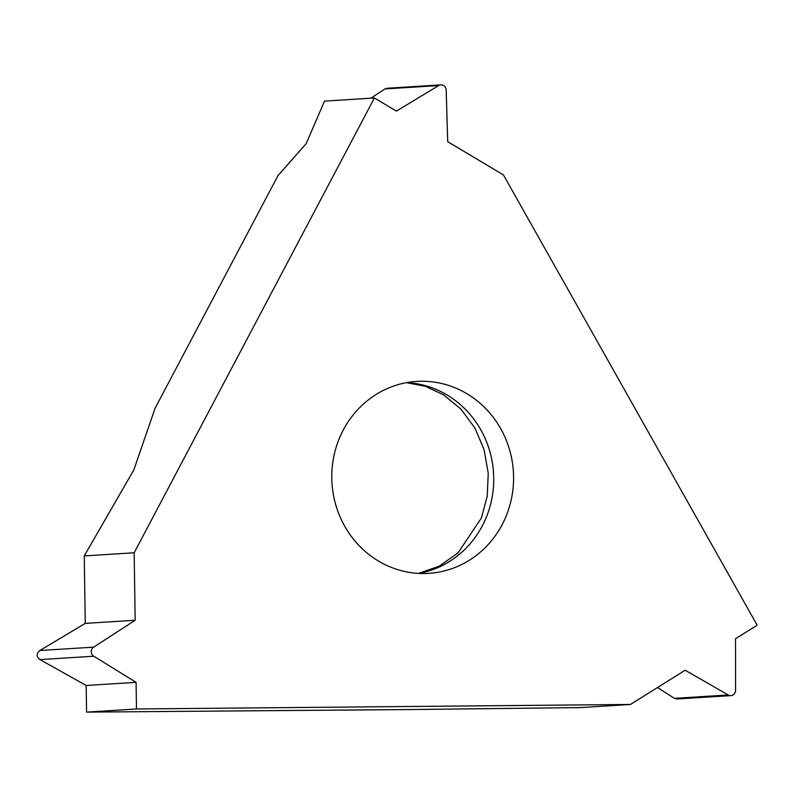 <?xml version="1.0" encoding="UTF-8"?>
<svg xmlns="http://www.w3.org/2000/svg" width="797" height="797" viewBox="0 0 797 797"><rect width="100%" height="100%" fill="white"/><g stroke="black" fill="none" stroke-linecap="round" stroke-linejoin="round"><path stroke-width="1.2" d="M136.486 708.981L86.574 712.119L412.268 709.529L86.574 712.119L86.176 685.47L39.989 659.597C36.244 656.618 36.194 653.6 39.85 650.521L85.259 623.384L84.253 555.917L134.165 552.779L374.401 97.981L396.408 111.102L438.689 85.568A5.29 5.001 -93.6 0 1 446.19 90.031L447.695 141.687L503.435 174.912L757.15 625.187L735.541 638.706L735.571 690.361A5.29 5.001 -93.6 0 1 728.199 694.974L685.171 670.217L630.437 704.458L136.486 708.981L136.088 682.342L86.176 685.47L39.989 659.597C36.244 656.618 36.194 653.6 39.85 650.521L85.259 623.384L84.253 555.917L133.826 469.951L155.076 408.273L277.964 175.639L155.076 408.273L133.826 469.951L84.253 555.917M324.489 101.119L306.168 143.689L277.964 175.639L306.168 143.689L324.489 101.119L374.401 97.981M384.901 88.945L387.252 88.248L384.901 88.945L370.834 98.21L384.901 88.945L438.689 85.568M580.525 707.587L412.268 709.529L580.525 707.587L630.437 704.458M136.088 682.342L93.777 656.22A5.29 5.001 -93.6 0 1 93.647 647.144L135.171 620.255L85.259 623.384M135.171 620.255L134.165 552.779M500.675 428.587A96.168 90.878 86.4 0 0 416.652 381.404A96.168 90.878 86.4 0 0 344.683 526.179A96.168 90.878 86.4 0 0 428.706 573.362A96.168 90.878 86.4 0 0 500.675 428.587M677.042 698.989L674.411 698.351L657.475 687.542L674.411 698.351L728.199 694.974M86.574 712.119L86.176 685.47M730.899 695.612L676.932 698.999L674.411 698.351M93.777 656.22L39.989 659.597M39.85 650.521L93.647 647.144M406.759 382.6A96.168 90.878 -93.6 0 1 480.82 429.832A96.168 90.878 -93.6 0 1 418.744 573.412M440.861 84.88L386.914 88.268M418.425 573.392L439.107 566.249L457.986 552.949L481.408 517.97L487.216 496.192L488.242 473.219L484.098 449.737L475.032 428.248L460.965 409.13L443.68 394.904L425.409 386.316L406.45 382.66"/></g></svg>
